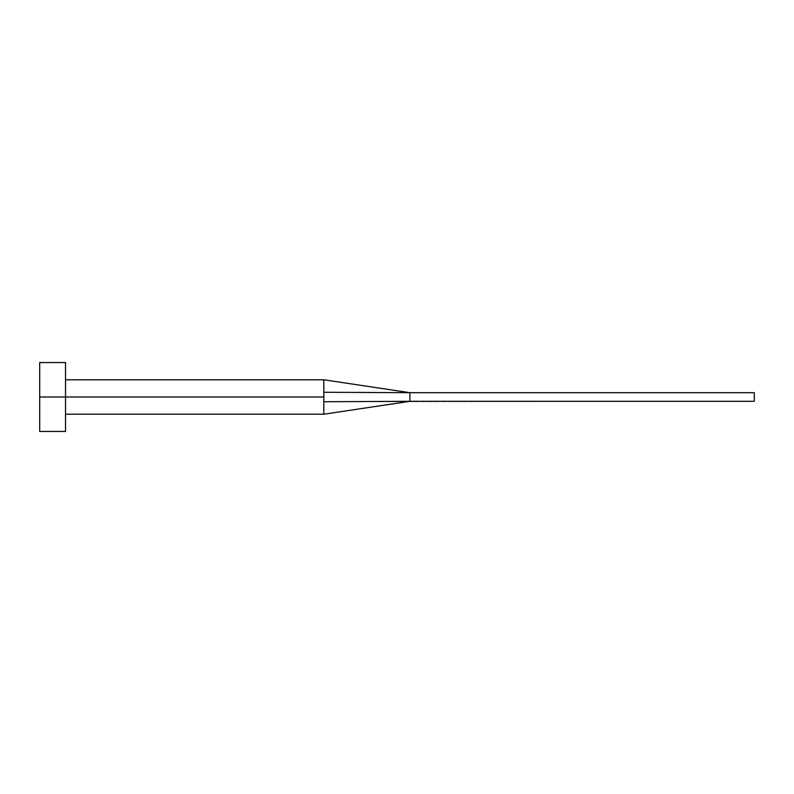 <?xml version="1.0" encoding="UTF-8"?>
<svg xmlns="http://www.w3.org/2000/svg" width="794" height="794" viewBox="0 0 794 794"><rect width="100%" height="100%" fill="white"/><g stroke="black" fill="none" stroke-linecap="round" stroke-linejoin="round"><path stroke-width="0.6" stroke-dasharray="3.97 2.98" d="M323.823 397L323.823 414.22L323.823 397L65.525 397L323.823 397L323.823 392.266L323.823 397M65.525 397L65.525 431.44L65.525 397L39.7 397L65.525 397L65.525 362.56L65.525 397M39.7 431.44L39.7 362.56L39.7 431.44M323.823 379.78L323.823 392.266L323.823 379.78M409.912 392.693L323.823 392.266L409.912 392.693L409.912 401.307L323.823 401.734L323.823 414.22L323.823 401.734L754.3 401.307L409.912 401.307L409.912 392.693L754.3 392.693L409.912 392.693M754.3 401.307L754.3 392.693L754.3 401.307"/><path stroke-width="1.19" d="M39.7 431.44L39.7 362.56L39.7 397L323.823 397L323.823 414.22L323.823 397L39.7 397L39.7 431.44L65.525 431.44L65.525 362.56L65.525 431.44M323.823 392.266L323.823 379.78L323.823 392.266L409.912 392.693L323.823 392.266L323.823 397L323.823 392.266M323.823 401.734L409.912 401.307L409.912 392.693L754.3 392.693L409.912 392.693L409.912 401.307L323.823 401.734L323.823 414.22L323.823 401.734M409.912 401.307L754.3 401.307L409.912 401.307L323.823 414.22L65.525 414.22M754.3 392.693L754.3 401.307L754.3 392.693M39.7 362.56L65.525 362.56M65.525 379.78L323.823 379.78L409.912 392.693"/></g></svg>
